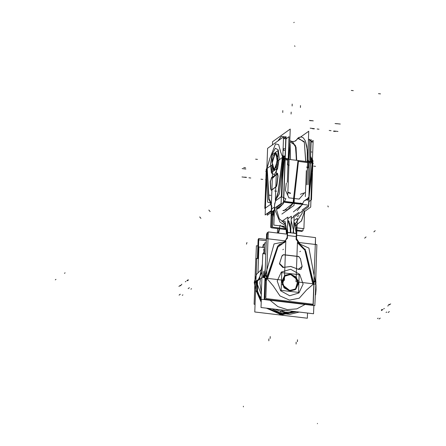 <?xml version="1.0" encoding="UTF-8"?>
<svg xmlns="http://www.w3.org/2000/svg" width="446" height="446" viewBox="0 0 446 446"><rect width="100%" height="100%" fill="white"/><g stroke="black" fill="none" stroke-linecap="round" stroke-linejoin="round"><path stroke-width="0.67" d="M258.072 258.552L258.808 238.499L266.346 239.402M258.24 239.781L258.262 239.062L258.786 239.123M296.529 239.664L297.315 218.239L293.964 220.636M265.615 278.148L264.84 299.26L312.551 304.958L312.585 304.144M267.065 238.694L267.293 232.433L268.219 232.544M281.844 256.21L279.486 263.848M279.475 263.72L281.733 256.422M279.592 263.508L283.55 267.321M279.43 263.881L282.937 267.561M298.324 269.328L290.792 266.418L283.121 267.511M298 269.189L290.731 266.463L283.333 267.438L290.731 266.463L298 269.189L290.731 266.463L283.333 267.438L290.731 266.463L298 269.189L290.731 266.463L283.333 267.438M297.906 269.038L301.15 269.178L302.109 266.201M301.117 269.2L302.093 266.418L298.279 269.356L301.089 269.222M302.193 266.557L300.409 258.429M300.431 258.831L302.053 266.24M300.481 258.791L298.575 256.439M300.392 258.652L298.686 256.55M299.037 256.64L283.338 254.766M298.525 256.478L283.756 254.711M283.807 254.677L282.703 255.106L281.744 256.556M283.572 254.744L281.794 256.249L283.572 254.744L281.794 256.249L283.572 254.744L282.686 255.118M282.641 255.145L281.878 256.06M287.441 234.222L268.247 231.931L265.799 298.558L313.103 304.205L315.545 237.579L296.356 235.287M293.925 221.723L296.334 233.526L290.998 232.862L290.686 229.774L290.998 232.862L293.005 233.102L293.429 229.874L293.005 233.102L296.334 233.526L293.925 221.712L296.027 225.843L296.512 234.033L296.027 225.843L293.925 221.723L296.334 233.526L293.005 233.102L296.334 233.526L296.2 236.553L287.497 235.516L287.402 238.225L287.497 235.516L287.402 238.225L282.089 244.046L277.942 246.917L267.427 279.057L277.942 246.917L282.089 244.046L287.402 238.225L287.497 235.516L296.2 236.553L296.099 239.262L300.938 246.298L304.841 250.134L312.914 284.487L306.653 289.917L299.272 298.223L289.499 300.102L279.949 295.915L273.242 285.925L267.427 279.057L273.242 285.925L279.949 295.915L289.499 300.102L299.272 298.223L306.653 289.917L312.914 284.487L304.841 250.134L300.938 246.298L296.099 239.262L296.2 236.553L287.497 235.516L287.598 232.483L290.998 232.862L287.598 232.483L287.486 227.755M277.189 280.974L281.326 272.077L290.63 269.295L299.645 274.262L303.102 284.074L298.959 292.972L289.66 295.754L280.64 290.786L277.189 280.974L281.326 272.077L290.63 269.295L299.645 274.262L303.102 284.074L298.959 292.972L289.66 295.754L280.64 290.786L277.189 280.974L280.64 290.786L289.66 295.754L298.959 292.972L303.102 284.074L299.645 274.262L290.63 269.295L281.326 272.077L277.189 280.974L281.326 272.077L290.63 269.295L299.645 274.262L303.102 284.074L298.959 292.972L289.66 295.754L280.64 290.786L277.189 280.974M266.474 280.138L266.167 280.361M287.09 238.538L287.876 217.113L281.872 221.406M277.429 233.024L277.59 228.558M287.124 232.528L287.057 234.178L287.124 232.528L284.977 221.216L282.797 221.149L284.977 221.216L287.124 232.528L287.057 234.178L287.124 232.528L284.977 221.216L282.797 221.149L284.977 221.216L287.124 232.528L284.977 221.216L282.797 221.149M280.188 225.119L278.025 233.096M286.516 234.111L286.561 232.907M286.555 232.935L285.618 224.533L283.494 222.587L285.618 224.533L286.51 234.111L285.618 224.533L283.494 222.587M287.492 232.951L287.414 229.762L287.492 232.951M287.765 220.134L289.225 221.712M287.821 218.696L291.338 216.176L290.842 229.662M290.653 229.539L287.782 219.783L290.653 229.539M293.574 230.025L293.501 232.979M287.776 219.9L289.95 224.109L290.396 232.606M296.334 233.526L296.2 236.553L296.334 233.526L293.005 233.102L293.429 229.874L291.182 220.491L293.429 229.874L291.182 220.491L293.429 229.874L293.005 233.102L290.998 232.862L290.686 229.774L290.998 232.862L287.598 232.483L290.998 232.862L287.598 232.483L287.497 235.516L296.2 236.553L296.099 239.262L296.334 233.526L296.2 236.553L287.497 235.516L287.598 232.483M291.249 218.557L294.115 216.511L293.619 229.991M296.295 236.748L296.428 233.358L293.033 232.924M287.386 235.683L287.514 232.294L290.982 232.678M296.423 233.453L296.412 228.057L295.28 223.418M313.978 284.041L313.203 305.203L264.177 299.35L264.957 278.059M315.428 244.469L315.478 239.541M268.174 233.894L266.585 233.704L266.407 238.616M313.677 283.054L315.188 281.264L308.927 248.088L297.9 243.154M305.097 249.158L313.811 284.994M313.616 283.104L305.828 251.243M301.608 246.019L305.421 249.994M305.298 249.866L301.713 246.136M315.467 284.091L296.005 281.766L297.449 242.323L316.911 244.648L315.467 284.091M297.794 243.126L300.214 245.456M301.017 245.846L301.546 246.064L301.017 245.846M301.942 246.164L300.905 245.735M301.245 245.869L296.819 239.073M282.223 243.549L285.434 241.648L282.223 243.549L285.434 241.648L282.223 243.549L284.397 242.618L285.434 241.648L274.039 243.923L265.409 275.321L266.831 277.518L277.507 246.543M286.817 237.874L284.459 242.574L281.928 243.561M282.279 243.51L281.22 243.689M284.392 280.378L264.93 278.053L266.373 238.61L285.836 240.935L284.392 280.378M277.825 246.008L281.331 243.7L277.825 246.008M281.51 243.667L282.045 243.577L281.51 243.667M285.434 241.648L274.039 243.923L265.409 275.321L266.831 277.518L265.409 275.321L265.649 276.119L265.409 275.321L274.039 243.923L265.409 275.321L274.039 243.923L285.434 241.648M266.535 278.583L266.217 278.209M264.974 276.737L264.985 276.431L264.489 276.815M277.875 245.902L266.546 279.291L265.682 279.91M277.49 246.66L279.229 244.57L281.565 243.627M263.251 277.624L264.556 276.693L264.963 277.172M265.788 278.153L266.518 279.018M266.301 278.878L265.682 278.142L266.301 278.878L265.682 278.142L266.301 278.878L265.866 279.19L266.301 278.878M264.957 277.284L264.656 276.927L263.475 277.774L264.656 276.927L263.475 277.774L264.656 276.927L264.957 277.284M315.673 278.466L315.941 282.246L314.809 305.633L261.105 299.216L262.772 253.668L265.81 254.03M315.762 279.586L316.348 260.068M262.995 276.18L263.764 271.33L262.995 276.18L263.764 271.33L262.995 276.18L264.183 275.338L265.27 268.776L264.183 275.338L265.27 268.776L264.183 275.338L262.995 276.18L264.183 275.338M263.062 277.022L263.324 277.574L263.029 276.877L264.194 275.946L263.062 277.022L263.324 277.574L263.062 277.022L264.249 276.174L264.506 276.726L264.249 276.174M315.545 281.956L315.762 282.218M315.188 281.264L308.927 248.088L315.188 281.264L308.927 248.088L315.188 281.264L314.893 282L315.188 281.264M315.891 282.101L315.801 281.498M315.768 282.123L315.517 282.658M265.008 275.918L264.049 276.041M265.03 275.254L264.272 275.293M264.98 276.682L264.718 276.888L264.98 276.682M264.84 277.027L264.171 276.013M263.068 277.239L264.372 276.308L264.227 275.634M265.247 269.306L264.166 276.057L259.304 279.536L262.404 263.82M266.217 242.892L264.829 242.73L264.417 253.863M257.42 258.474L258.106 239.77L266.295 240.745M255.92 258.68L256.394 245.746L257.877 245.919M262.688 247.418L263.369 244.436L264.785 243.923M256.74 258.775L255.787 258.663L254.12 304.211L255.073 304.328M254.995 280.294L254.627 282.881L259.488 279.402L262.376 264.5M254.828 282.023L254.967 281.025L254.934 281.944M254.794 282.758L254.895 283.082L254.794 282.758M257.95 272.991L258.903 246.961L264.645 247.647M263.369 253.239L263.686 252.436L263.369 253.239M264.283 253.757L263.709 249.202L264.606 248.779M285.407 310.427L288.679 310.817M270.053 300.286L277.93 306.614L287.319 309.619L277.93 306.614L270.053 300.286L277.93 306.614L287.319 309.619L277.93 306.614L270.053 300.286L277.93 306.614L287.319 309.619L296.846 308.872L305.12 304.473L296.846 308.872L287.319 309.619L296.846 308.872L305.12 304.473L296.846 308.872L287.319 309.619L296.846 308.872L305.12 304.473M284.046 310.265L283.232 314.374L267.745 308.32M261.25 301.028L257.342 291.266L257.247 281.008M257.481 280.841L257.493 290.982L261.261 300.665L257.493 290.982L257.481 280.841L257.493 290.982L261.261 300.665L257.493 290.982L257.481 280.841L257.493 290.982L261.261 300.665M282.652 310.098L281.61 314.235L282.652 310.098L281.61 314.235L282.652 310.098L281.643 314.04L268.124 308.364L281.643 314.04L268.124 308.364L281.643 314.04L282.652 310.098L281.643 314.04L295.464 311.626L281.643 314.04L295.464 311.626L281.643 314.04L282.652 310.098L281.643 314.04L295.464 311.626M281.236 309.931L279.999 313.99L295.793 311.67M283.266 313.99L282.926 314.915L266.496 308.169L281.281 314.77L281.604 314.235L281.281 314.77L296.451 311.748L279.642 314.519L280.077 313.61M307.523 313.07L307.333 318.238L254.789 311.96L256.757 258.396L258.474 258.602M261.317 299.244L261.01 307.511L313.555 313.789L313.856 305.516M289.37 290.909L295.319 289.638L298.051 280.244L289.995 273.933M285.027 275.372L282.212 284.498L289.833 291.026L295.258 289.677M295.291 289.655L298.073 280.534L290.457 274.022L285.273 275.204M291.037 274.056L285.089 275.327L282.357 284.715L290.413 291.032M299.166 274.719L281.772 272.64L281.125 290.329L298.519 292.409L299.166 274.719M289.833 291.026L284.035 287.832L281.816 281.532L284.476 275.806L290.457 274.022L296.255 277.217L298.474 283.517L295.815 289.242L289.833 291.026L295.815 289.242L298.474 283.517L296.255 277.217L290.457 274.022L284.476 275.806L281.816 281.532L284.035 287.832L289.833 291.026L284.035 287.832L281.816 281.532L284.476 275.806L290.457 274.022L296.255 277.217L298.474 283.517L295.815 289.242L289.833 291.026L284.035 287.832L281.816 281.532L284.476 275.806L290.457 274.022L296.255 277.217L298.474 283.517L295.815 289.242L289.833 291.026L284.035 287.832L281.816 281.532L284.476 275.806L290.457 274.022M289.85 290.558L295.497 288.869L298.012 283.461L295.915 277.507L290.441 274.491L284.788 276.18L282.279 281.582L284.375 287.542L289.85 290.558L295.497 288.869L298.012 283.461L295.915 277.507L290.441 274.491L284.788 276.18L282.279 281.582L284.375 287.542L289.85 290.558L295.497 288.869L298.012 283.461L295.915 277.507L290.441 274.491L284.788 276.18L282.279 281.582L284.375 287.542L289.85 290.558L295.497 288.869L298.012 283.461L295.915 277.507L290.441 274.491L284.788 276.18L282.279 281.582L284.375 287.542L289.85 290.558L295.497 288.869L298.012 283.461L295.915 277.507L290.441 274.491L284.788 276.18L282.279 281.582L284.375 287.542L289.85 290.558M289.398 290.536L295.425 289.058L298.151 283.439L295.86 277.217L289.995 274.323M290.993 274.441L284.966 275.918L282.24 281.538L284.531 287.759L290.396 290.653M309.702 140.875L310.979 139.96L310.199 161.324M310.137 162.98L308.532 206.782L295.168 216.338M311.124 141.895L313.125 140.468L312.362 161.407M311.916 173.466L310.684 207.095L304.205 211.722M297.387 216.6L298.865 215.541M271.447 205.963L270.661 227.388L271.502 227.488M267.349 213.366L267.282 215.273L271.486 212.268M283.45 138.639L285.814 136.955L285.027 158.319M284.966 159.969L283.361 203.777L276.877 208.41M276.882 184.388L277.869 176.008M278.025 176.215L277.083 184.22M277.825 176.382L277.317 173.193L276.57 174.035M277.406 173.221L276.804 173.929L278.042 176.025L277.496 173.215M271.597 177.357L272.707 177.96L276.721 173.695M271.859 177.463L276.743 174.057L271.859 177.463L276.743 174.057L271.859 177.463L272.774 177.96M272.885 177.976L276.732 174.079M271.731 177.497L270.237 181.801M271.608 177.374L270.399 181.661M270.215 181.477L270.622 188.859M270.783 188.552L270.41 181.823M270.605 188.53L271.196 190.169M270.794 188.719L271.319 190.18M271.045 190.135L271.441 190.213L276.336 186.35M271.62 190.236L276.414 186.54M276.174 186.606L276.921 184.014M276.509 186.372L277.022 184.633M274.597 208.187L281.069 203.554L283.517 136.928L267.572 148.328L265.13 214.955L271.592 210.334M282.491 156.758L278.46 190.247L282.491 156.758L280.679 152.064L282.491 156.758L278.46 190.247L282.491 156.758L280.679 152.064L278.644 144.61L275.494 143.907L269.702 158.837L275.494 143.907L278.644 144.61L280.478 151.133L278.644 144.61L275.494 143.907L269.702 158.837L267.16 167.718L269.423 160.114L267.16 167.718L269.072 198.726L267.16 167.718L269.072 198.726L270.304 201.107L269.072 198.726L270.304 201.107L271.781 206.314L270.304 201.107L271.781 206.314L271.681 209.023L271.781 206.314L271.681 209.023L274.502 207.005L271.681 209.023L271.781 206.314L270.304 201.107L269.072 198.726L267.16 167.718L269.702 158.837L275.494 143.907L278.644 144.61L280.679 152.064L282.491 156.758L278.46 190.247M277.925 193.324L274.736 203.699M279.218 158.363L277.596 168.633L274.368 174.715L271.424 173.048L270.488 164.607L272.11 154.338L275.338 148.256L278.282 149.923L279.218 158.363L277.596 168.633L274.368 174.715L271.424 173.048L270.488 164.607L272.11 154.338L275.338 148.256L278.282 149.923L279.218 158.363L278.282 149.923L275.338 148.256L272.11 154.338L270.488 164.607L271.424 173.048L274.368 174.715L277.596 168.633L279.218 158.363L277.596 168.633L274.368 174.715L271.424 173.048L270.488 164.607L272.11 154.338L275.338 148.256L278.282 149.923L279.218 158.363M282.82 155.838L283.21 155.883M282.853 156.15L282.875 155.838L284.899 156.078M276.793 206.615L276.765 207.134M274.625 203.688L273.838 225.113L286.165 226.585M296.384 227.806L303.904 228.703L304.54 211.488M295.14 225.799L301.334 221.099L303.888 213.355L303.994 210.027L303.888 213.355L301.591 220.731L295.971 225.464L301.591 220.731L303.888 213.355L303.982 210.334M276.771 207.05L276.648 210.133M302.215 213.188L302.276 211.253L302.21 213.155L295.414 223.719L302.21 213.155L302.276 211.253M310.494 159.133L312.105 159.328L312.077 159.646M310.6 156.29L312.077 159.4M311.576 159.261L310.583 156.691L311.576 159.261M271.514 211.621L271.909 216.382L271.514 211.621M286.404 228.218L281.203 225.994M271.653 208.867L271.514 212.251L272.551 211.415L272.824 216.327L272.578 211.226L271.547 212.051L273.253 210.741L273.454 213.74L273.253 210.741L273.604 210.506M271.547 212.051L272.578 211.226L271.547 212.051L272.578 211.226L272.562 214.677L272.578 211.226L273.253 210.741L272.578 211.226L272.562 214.677L272.578 211.226L273.253 210.741L273.454 213.74L273.253 210.741L274.396 210.005L273.253 210.741L274.396 210.005L273.253 210.741L273.454 213.74M303.063 228.603L302.985 230.811L296.573 230.041M286.466 228.837L272.428 227.159L272.919 213.679M273.498 214.008L274.134 217.107M280.506 225.91L286.438 228.514M286.427 228.397L280.779 225.944M274.151 216.7L273.621 210.663M302.076 230.699L302.048 231.48L296.601 230.827M286.522 229.623L271.491 227.828L271.982 214.348M273.247 210.919L274.39 210.183M274.981 209.904L275.065 207.853L274.981 209.904L275.065 207.853L274.981 209.904L279.988 222.175L285.998 225.843L279.988 222.175L274.981 209.904L279.988 222.175L285.998 225.843M283.461 138.472L286.037 136.627L285.245 158.347M267.132 213.523L267.109 214.086L271.569 210.897M276.91 207.078L283.634 202.272L285.184 159.997M266.719 169.898L266.429 170.885M268.804 199.696L266.87 167.557M266.886 169.335L268.91 199.15L270.036 201.547L268.91 199.15L266.886 169.335L268.91 199.15L266.886 169.335L268.91 199.15L270.036 201.547M269.919 201.536L268.715 198.983M271.268 203.872L264.835 208.472L266.284 169.028L272.84 164.334L271.397 203.783M266.312 171.716L267.633 202.205L266.312 171.716L267.633 202.205L266.312 171.716L267.633 202.205L271.135 203.147M271.296 203.114L270.51 201.664M269.808 201.514L270.148 201.57M270.036 201.559L271.374 206.676M281.326 196.68L285.886 198.715L284.342 201.709M276.665 197.009L275.461 200.131L276.665 197.009L275.461 200.131L276.665 197.009L275.461 200.131L279.391 193.798L283.087 159.718M283.879 202.2L283.388 203.008L283.879 202.2M282.469 204.419L278.705 208.449M274.747 204.268L276.542 196.903M276.425 197.082L276.788 196.524M275.349 199.847L276.754 161.541L283.316 156.847L281.866 196.296L275.31 200.984M283.026 159.021L282.652 158.062L283.026 159.021L282.652 158.062L283.026 159.021L282.652 158.062L278.276 192.455M278.148 193.157L276.966 196.541L278.148 193.157M276.91 196.636L276.721 196.926L276.91 196.636M275.461 200.131L279.391 193.798L275.461 200.131M283.294 157.494L283.673 158.481L283.243 158.787M283.26 158.419L284.403 158.436M284.977 157.126L283.684 156.97L284.977 157.126L283.684 156.97L284.977 157.126L283.684 156.97L284.191 158.302L287.709 158.726M277.981 193.135L282.636 156.128L285.211 156.435M278.131 192.254L276.671 196.703M287.938 158.876L284.069 158.414L283.193 156.133M283.087 155.86L282.842 155.23M283.684 156.97L284.191 158.302L283.684 156.97M285.953 138.918L289.036 136.716L287.363 182.263M287.832 160.125L287.48 164.892L287.832 160.125L284.319 159.707L282.48 179.71L284.319 159.707L287.832 160.125L287.48 164.892L287.832 160.125L284.319 159.707L282.48 179.71L284.319 159.707L287.832 160.125L284.319 159.707M287.832 159.3L287.754 158.854L287.832 159.3M281.85 214.108L294.053 205.383L281.85 214.108M294.371 196.814L294.053 205.383L294.371 196.814M284.492 201.441L293.418 202.506L294.059 198.47L288.969 197.862L285.384 190.18L288.969 197.862L285.384 190.18L286.31 183.016L285.384 190.18L286.31 183.016L285.384 190.18L288.969 197.862L294.059 198.47L293.418 202.506L294.059 198.47L293.418 202.506L284.492 201.441L293.418 202.506L294.059 198.47L288.969 197.862L285.384 190.18M282.903 210.529L287.915 209.587L293.133 203.304L287.915 209.587L282.903 210.529L287.915 209.587L293.133 203.304L287.915 209.587L282.903 210.529L287.915 209.587L293.133 203.304L287.915 209.587L282.903 210.529L287.915 209.587L293.133 203.304L287.915 209.587L282.903 210.529M276.843 209.352L282.062 204.708M283.4 202.662L283.689 202.177M283.985 201.664L293.607 202.813M283.238 159.016L284.537 159.049M283.21 159.69L284.041 159.679M284.236 158.436L284.314 158.882L284.236 158.436M283.466 158.469L284.024 158.297L283.466 158.469L284.024 158.297L283.466 158.469L283.277 157.962M283.979 158.196L284.135 158.86L287.993 159.194M283.634 202.166L293.563 203.354M282.619 175.897L284.096 158.854L298.53 160.577L294.299 198.749M287.899 167.713L287.982 165.449L287.899 167.713M289.259 165.104L287.999 164.953M288.222 182.659L287.787 194.551M287.871 192.187L290.552 193.14M310.41 161.352L311.208 139.631L309.708 140.707M310.355 163.002L308.799 205.277L302.098 210.072M298.982 212.302L293.596 216.148M310.555 157.527L312.183 161.775L308.95 161.385M307.684 159.674L308.314 161.313M311.442 160.287L311.955 161.619L308.955 161.262L311.955 161.619L311.442 160.287L311.955 161.619L311.442 160.287L310.455 160.17L311.442 160.287L310.455 160.17L311.442 160.287L311.955 161.619L308.955 161.262L311.955 161.619M311.81 161.714L312.652 162.171L312.066 160.644M312.702 162.366L311.921 160.504M312.54 161.943L312.066 160.716M312.523 160.671L312.607 159.707L310.483 159.451M312.925 160.387L311.481 199.83L308.933 201.648M309.106 197.004L309.056 198.431M308.866 198.944L304.038 200.884L302.494 203.878M297.214 210.663L302.382 204.407M308.091 184.739L309.764 139.191L308.398 140.167M308.481 161.329L308.56 161.775L308.481 161.329M308.56 162.6L308.208 167.367L308.56 162.6M306.486 167.161L308.415 167.389M307.517 167.785L308.169 167.863L307.517 167.785L307.283 170.584L307.517 167.785L307.283 170.584L307.517 167.785L308.169 167.863L307.517 167.785M309.251 193.096L312.412 162.238L297.978 160.51L293.005 203.287M307.445 205.009L294.126 203.421M308.905 162.645L312.077 163.024L308.905 162.645L312.077 163.024L309.73 187.287M312.735 162.584L311.944 162.322M312.356 163.063L297.922 161.329L312.696 163.258M312.072 162.193L311.999 161.753L312.072 162.193M308.219 161.09L308.364 161.625M308.939 161.692L312.25 162.216L312.094 161.552M302.862 203.917L294.148 202.88M302.572 204.43L293.418 211.928M292.944 203.281L283.795 210.774M306.324 170.623L305.365 196.653M304.813 192.499L299.149 199.083L304.813 192.499L299.149 199.083L294.31 198.503L299.327 199.1L294.31 198.503M303.631 193.073L300.375 194.311M288.735 159.406L288.662 146.868M286.588 138.466L286.009 137.468M285.607 136.939L281.37 136.398L285.607 136.939L281.37 136.398L285.607 136.939L281.37 136.398L277.914 140.93M289.956 143.528L290.513 159.618L289.766 142.608M289.766 142.581L290.145 144.615L290.491 159.618M295.86 140.741L298.184 138.037L304.339 142.291L305.655 161.43L304.339 142.291L298.184 138.037L295.86 140.741L294.416 141.382L292.398 141.538L296.032 147.108L296.724 160.365M290.435 142.09L295.352 145.335L296.534 160.337L295.352 145.335L290.435 142.09L295.352 145.335L296.534 160.337L295.854 147.141L292.253 141.521L295.854 147.141L296.534 160.337L295.352 145.335L290.435 142.09L292.18 141.516M295.921 140.696L297.722 138.31L304.306 141.677L305.789 161.446M292.108 141.505L295.676 147.169L296.345 160.315M295.464 140.981L298.814 137.53L295.665 140.869M298.184 138.037L295.715 140.841L298.184 138.037L295.715 140.841L298.184 138.037L295.715 140.841L298.184 138.037L304.339 142.291L305.655 161.43L304.339 142.291L298.184 138.037L295.832 140.758L298.268 137.864L295.832 140.758L298.184 138.037L304.339 142.291L305.655 161.43M298.43 137.753L298.876 137.496M306.759 184.806L308.727 131.241L300.849 136.872M296.021 140.328L294.628 141.326M288.3 182.604L290.262 129.039L272.556 141.694L272.439 144.85M275.16 152.85L271.96 162.043L273.632 170.194L274.541 169.826M272.155 166.732L274.541 169.987L277.657 159.478L275.165 152.978L277.657 159.478L274.541 169.987L272.155 166.732L274.541 169.987L277.657 159.478L275.165 152.978L273.465 155.754L275.165 152.978L277.657 159.478L274.541 169.987L272.155 166.732L274.541 169.987L277.657 159.478L275.165 152.978L273.465 155.754L275.165 152.978M274.19 170.077L277.39 160.883L275.717 152.733L274.808 153.101M271.865 165.165L271.597 172.424L277.457 168.231L278.109 150.547L272.244 154.734L271.993 161.692M276.269 153.43L277.434 156.875L275.149 153.452L272.222 162.913L274.257 169.681L272.222 162.913L275.149 153.452L272.222 162.913L274.257 169.681L272.222 162.913L275.149 153.452L272.222 162.913L274.257 169.681M274.279 169.675L276.28 166.575L274.279 169.675M275.165 153.24L272.049 162.779L274.173 169.72L274.569 169.452M274.234 169.692L277.217 161.675L276.135 153.318L274.825 153.48M276.202 153.379L275.149 153.452L277.434 156.875L275.149 153.452M287.497 235.516L287.391 238.409L287.497 235.516L287.402 238.225L282.089 244.046L287.402 238.225L282.089 244.046L277.942 246.917L267.427 279.057L273.242 285.925L279.949 295.915L289.499 300.102L299.272 298.223L306.653 289.917L312.914 284.487L304.841 250.134L300.938 246.298L296.099 239.262L300.938 246.298L304.841 250.134L312.914 284.487L306.653 289.917L299.272 298.223L289.499 300.102L279.949 295.915L273.242 285.925L267.427 279.057L277.942 246.917L282.089 244.046L277.942 246.917L267.427 279.057L273.242 285.925L279.949 295.915L289.499 300.102L299.272 298.223L306.653 289.917L312.914 284.487L304.841 250.134L300.938 246.298L296.099 239.262L296.2 236.553L296.094 239.446L296.2 236.553M279.586 228.798L278.566 233.163M291.166 112.102L291.093 113.992M180.295 294.221L179.052 295.113M55.962 279.374L55.282 279.859L55.962 279.374M180.234 294.265L179.61 294.711M286.862 312.3L281.242 311.637L274.976 309.184L281.242 311.637L274.976 309.184L281.242 311.637L274.976 309.184L281.242 311.637L284.202 311.983L284.141 313.683L286.795 314.001L286.862 312.3L284.202 311.983L284.141 313.683L286.795 314.001L286.862 312.3L281.242 311.637L284.202 311.983L284.141 313.683L289.761 314.374L299.21 312.077L289.761 314.374L299.21 312.077L289.761 314.374L299.21 312.077L289.761 314.374L286.8 314.001L286.862 312.3L281.242 311.637L284.202 311.983L284.141 313.683L289.761 314.374L286.8 314.001L286.862 312.3L284.202 311.983L284.141 313.683L286.795 314.001L286.862 312.3L284.202 311.983L284.141 313.683L289.761 314.374L286.8 314.001L286.862 312.3L284.202 311.983L289.822 312.657L286.862 312.3M271.976 308.822L281.181 313.348L286.8 314.001L281.181 313.348L284.141 313.683L281.181 313.348L284.141 313.683L281.181 313.348L271.976 308.822M300.52 105.568L300.448 107.458M298.279 269.356L302.093 266.418M264.957 277.217L264.311 277.685L264.957 277.217M389.386 311.592L388.137 312.484M265.114 296.702L264.428 297.187L265.114 296.702M388.823 311.994L388.198 312.44M296.211 311.721L289.822 312.657L296.211 311.721M282.842 110.636L282.775 112.526M380.215 318.149L379.591 318.595M380.282 318.104L379.033 318.996M199.685 216.901L200.945 218.389M366.032 236.965L364.672 238.147M317.401 423.7L317.485 423.399L317.401 423.7M291.182 220.491L293.429 229.874L293.005 233.102L290.998 232.862L290.686 229.774M290.998 232.862L293.005 233.102M292.197 104.108L292.13 105.992M188.842 288.11L188.218 288.556M189.405 287.709L188.156 288.601M65.127 272.818L64.447 273.303L65.127 272.818M375.192 230.677L373.832 231.859M208.862 210.077L210.127 211.571M267.182 278.767L273.365 286.07L267.182 278.767M306.519 290.028L313.181 284.258L306.519 290.028M243.382 406.245L243.432 406.841L243.382 406.245M262.226 268.62L256.522 274.374L254.248 282.402L255.915 290.892L261.15 297.956L255.915 290.892L254.248 282.402L255.915 290.892L261.15 297.956L255.915 290.892L254.248 282.402L255.915 290.892L261.15 297.956L255.915 290.892L254.248 282.402L255.915 290.892L261.15 297.956L255.915 290.892L254.248 282.402L255.915 290.892L261.15 297.956L255.915 290.892L254.248 282.402L255.915 290.892L261.15 297.956L255.915 290.892L254.248 282.402L256.522 274.374L262.226 268.62L256.522 274.374L254.248 282.402L256.522 274.374L262.226 268.62L256.522 274.374L254.248 282.402L256.522 274.374L262.226 268.62L256.522 274.374L254.248 282.402L256.522 274.374L262.226 268.62L256.522 274.374L254.248 282.402L256.522 274.374L262.226 268.62L256.522 274.374L254.248 282.402L256.522 274.374L262.226 268.62M315.205 294.806L315.59 294.851L316.063 289.783L315.969 284.648L315.578 284.598L315.969 284.648L315.578 284.598L315.969 284.648L315.578 284.598L315.969 284.648L315.578 284.598L315.969 284.648L315.578 284.598L315.969 284.648L315.578 284.598L315.969 284.648L316.063 289.783L315.969 284.648L316.063 289.783L315.969 284.648L316.063 289.783L315.969 284.648L316.063 289.783L315.969 284.648L316.063 289.783L315.969 284.648L316.063 289.783L315.59 294.851L316.063 289.783L315.59 294.851L316.063 289.783L315.59 294.851L316.063 289.783L315.59 294.851L316.063 289.783L315.59 294.851L316.063 289.783L315.59 294.851L315.205 294.806M261.272 294.622L256.796 282.703L262.103 271.954L256.796 282.703L262.103 271.954L256.796 282.703L262.103 271.954L256.796 282.703L262.103 271.954L256.796 282.703L262.103 271.954L256.796 282.703L262.103 271.954L256.796 282.703L261.272 294.622M191.54 288.718L190.916 289.164M299.818 251.728L300.442 251.282M386.71 312.027L386.085 312.473M282.803 249.699L283.427 249.253M281.571 309.97L283.087 311.771L284.565 312.49L289.593 312.456L292.994 311.336L289.593 312.456L292.994 311.336L289.593 312.456L292.994 311.336L289.593 312.456L292.994 311.336L289.593 312.456L292.994 311.336L289.593 312.456L292.994 311.336L289.593 312.456L284.565 312.49L289.593 312.456L283.762 312.295L284.565 312.49L283.087 311.771L281.571 309.97M188.212 280.305L187.588 280.751M389.174 304.306L388.55 304.752M185.949 281.37L185.324 281.816M188.279 279.703L187.655 280.149M313.951 281.476L314.575 281.03L313.951 281.476M390.718 303.877L390.094 304.323M266.017 275.751L266.641 275.305L266.017 275.751M388.388 305.549L387.764 305.995M389.319 304.88L389.943 304.434M186.88 280.707L187.504 280.261M377.478 318.628L378.102 318.182M263.073 247.463L263.742 244.291L263.073 247.463M182.308 295.319L182.932 294.873M381.442 309.836L382.066 309.39M180.474 285.83L181.098 285.384M383.699 308.9L384.324 308.454M254.733 282.089L259.6 278.611L254.733 282.089M381.363 310.567L381.988 310.121M178.924 286.388L179.548 285.942M181.26 284.721L181.884 284.275M180.329 285.384L179.705 285.83M382.768 309.563L382.144 310.009M287.073 310.628L286.795 310.594L287.073 310.628M281.097 314.168L281.671 313.85L281.097 314.168L281.671 313.85L281.097 314.168L281.604 314.235M268.124 308.364L281.643 314.04M260.47 278.705L259.934 283.082L261.345 292.732L259.934 283.082L261.345 292.732L259.934 283.082L261.345 292.732L259.934 283.082L260.47 278.705M275.645 309.262L292.888 311.319L275.645 309.262M275.639 309.262L292.894 311.325L275.639 309.262M296.629 277.886L296.005 278.332L296.629 277.886M274.502 207.005L271.681 209.023L274.502 207.005L271.681 209.023L271.781 206.314L270.304 201.107L269.072 198.726L267.16 167.718L269.702 158.837L275.494 143.907L278.644 144.61L280.679 152.064M276.776 207.078L276.659 210.105L279.274 218.791L285.094 223.636L279.274 218.791L276.659 210.105L279.274 218.791L285.094 223.636M271.915 216.204L271.542 212.229M310.444 161.101L313.02 161.413L310.444 161.101M296.099 344.017L296.172 342.127M336.568 123.626L340.27 124.066M378.476 93.671L380.499 93.911L378.476 93.671M336.752 123.648L338.603 123.871M268.832 340.811L268.905 338.921M278.042 176.025L276.804 173.929M283.048 157.834L285.624 158.14L283.048 157.834M242.15 168.582L245.852 169.023M283.873 138.606L285.897 138.845L283.873 138.606M243.817 168.783L245.668 169.001M295.971 225.464L301.591 220.731L303.888 213.355L301.591 220.731L295.971 225.464M295.414 223.719L302.21 213.155M297.432 341.675L297.499 339.785M311.13 141.861L313.103 142.096L311.13 141.861M328.267 206.972L327.877 205.957M294.577 45.843L294.979 46.412L294.577 45.843M273.253 210.741L272.578 211.226L272.562 214.677M270.165 338.469L270.231 336.579M271.787 206.13L271.686 208.929L271.787 206.13M311.213 120.598L313.064 120.821M309.546 120.398L313.248 120.844M351.27 90.421L353.293 90.661L351.27 90.421M246.482 244.135L246.972 242.485M301.05 203.989L300.66 202.975M282.569 156.959L280.64 151.969L282.569 156.959M283.059 149.388L283.745 149.471M269.468 159.958L267.065 168.042L269.468 159.958M293.775 22.634L294.215 22.3L293.775 22.634M283.087 148.596L284.693 148.786L283.087 148.596M310.762 151.902L311.899 152.036L310.762 151.902M309.491 120.52L311.341 120.743M266.691 168.198L267.143 168.254L266.691 168.198M270.817 195.342L268.966 195.125M243.717 167.545L245.568 167.763M276.553 191.245L274.703 191.022M284.503 150.469L283.026 150.291M284.498 150.441L283.026 150.269M312.378 128.699L314.229 128.916M244.648 177.118L246.499 177.335M317.151 128.994L319.002 129.212M310.221 128.164L312.072 128.387M266.725 171.409L265.699 171.286L266.725 171.409M242 176.939L243.85 177.162M283.032 159.874L281.855 159.735L283.032 159.874M248.924 177.764L250.775 177.987M283.667 201.341L293.697 202.54L283.667 201.341M293.418 202.506L294.059 198.47L293.418 202.506L294.059 198.47L288.969 197.862M246.164 177.436L244.313 177.218M314.385 128.66L312.535 128.442M287.86 192.577L290.418 193.458L287.86 192.577M288.791 197.846L294.237 198.492L288.791 197.846M294.159 202.595L302.644 203.61M312.546 160.421L310.455 160.17L312.546 160.421M309.028 197.511L303.91 201.157L309.028 197.511M336.886 123.793L335.035 123.57M335.325 131.436L333.474 131.213M262.833 179.426L260.982 179.208M308.359 197.349L307.383 200.427M312.657 162.444L312.64 162.143L312.657 162.444M312.73 163.426L313.315 163.492L312.73 163.426M337.984 131.481L336.133 131.258M331.06 130.656L329.209 130.433M333.82 130.985L335.671 131.202M265.593 179.76L265.888 179.794M289.911 143.311L290.513 159.618L289.911 143.311M315.573 166.347L313.722 166.129L315.573 166.347M255.608 159.189L257.459 159.406L255.608 159.189M295.832 140.758L298.268 137.864L295.832 140.758M315.517 282.625L315.796 282.017L315.517 282.625M261.205 302.226L256.863 292.186L256.567 281.493L256.863 292.186L261.205 302.226M310.6 156.228L311.782 159.289M312.172 159.657L312.194 159.373M286.505 229.372L282.948 228.413M312.657 162.193L312.116 160.777M312.635 162.121L312.312 161.29M312.791 162.534L309.106 196.954L312.746 163.214M292.119 141.505L289.839 140.674M295.648 140.88L295.196 141.114M298.335 137.82L301.273 136.894L303.403 137.925L305.365 140.942L307.261 149.8L307.244 161.619L307.478 153.97L306.798 146.188L305.332 140.864L303.403 137.925L301.306 136.9L299.054 137.362"/></g></svg>
